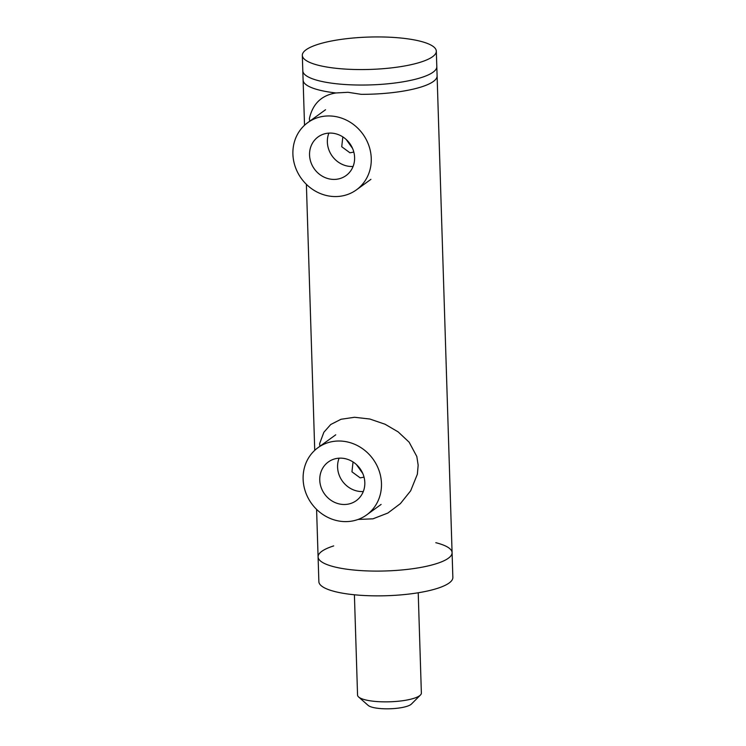 <?xml version="1.0" encoding="UTF-8"?>
<svg xmlns="http://www.w3.org/2000/svg" width="746" height="746" viewBox="0 0 746 746"><rect width="100%" height="100%" fill="white"/><g stroke="black" fill="none" stroke-linecap="round" stroke-linejoin="round"><path stroke-width="1.12" d="M309.711 121.216L309.394 118.605C312.677 103.834 321.517 95.283 335.924 92.961L348.056 92.299L361.167 94.332A67.028 16.188 -1.8 0 0 437.1 75.915A67.028 16.188 -1.8 0 1 361.167 94.332M356.439 189.848A41.496 37.934 54.1 0 1 301.365 178.518A41.496 37.934 54.1 0 1 307.725 122.652A41.496 37.934 54.1 0 1 348.559 121.262A41.496 37.934 54.1 0 1 371.256 158.385A41.496 37.934 54.1 0 1 356.439 189.848L370.911 179.348M436.317 51.148A67.028 16.188 178.2 0 1 369.829 69.434A67.028 16.188 178.2 0 1 302.326 55.353A67.028 16.188 178.2 0 1 391.324 37.3A67.028 16.188 178.2 0 1 436.317 51.148L436.811 66.627A67.028 16.188 178.2 0 1 434.825 70.721A67.028 16.188 178.2 0 1 347.813 84.68A67.028 16.188 178.2 0 1 305.049 74.796A67.028 16.188 178.2 0 1 302.811 70.833L303.109 80.12A67.028 16.188 -1.8 0 0 335.924 92.961A67.028 16.188 -1.8 0 1 303.109 80.12L304.527 125.281M319.922 446.285L319.614 443.674L323.857 432.27L330.73 424.511L341.006 419.271L354.574 417.275L369.829 419.028L385.095 424.25L398.159 431.897L409.144 442.201L416.818 456.505L418.161 465.159L417.368 474.204L410.673 490.793L400.415 503.587L387.883 513.034L372.963 518.824L358.108 519.449M366.65 514.908A41.496 37.934 54.1 0 1 311.586 503.578A41.496 37.934 54.1 0 1 317.936 447.721A41.496 37.934 54.1 0 1 358.779 446.322A41.496 37.934 54.1 0 1 381.467 483.445A41.496 37.934 54.1 0 1 366.65 514.908L381.122 504.417M331.355 133.105A23.863 21.811 54.1 0 1 353.24 150.151A23.863 21.811 54.1 0 1 346.079 175.562A23.863 21.811 54.1 0 1 314.42 169.053A23.863 21.811 54.1 0 1 318.076 136.938A23.863 21.811 54.1 0 1 331.355 133.105M328.883 133.114A23.863 21.811 -125.9 0 0 353.072 166.47M333.714 545.904A67.028 16.188 -1.8 0 0 318.085 556.889A67.028 16.188 -1.8 0 0 385.598 570.96A67.028 16.188 -1.8 0 0 452.085 552.674L436.811 66.627A67.028 16.188 178.2 0 1 434.825 70.721A67.028 16.188 178.2 0 1 347.813 84.68A67.028 16.188 178.2 0 1 305.049 74.796A67.028 16.188 178.2 0 1 302.811 70.833L302.326 55.353M452.085 552.674L452.859 577.441A67.028 16.188 -1.8 0 1 386.372 595.728A67.028 16.188 -1.8 0 1 318.868 581.656L318.085 556.889A67.028 16.188 -1.8 0 0 385.598 570.96A67.028 16.188 -1.8 0 0 452.085 552.674A67.028 16.188 -1.8 0 0 435.804 542.696M356.401 464.544L362.78 473.496M364.039 477.151L360.169 477.86L351.953 471.817L353.035 461.96M346.181 139.474L352.569 148.426M353.818 152.081L349.949 152.79L341.733 146.748L342.824 136.891M358.621 696.988L368.17 705.408A22.343 5.399 -1.8 0 0 382.418 708.7A22.343 5.399 -1.8 0 0 411.428 704.047L420.427 695.039A31.919 7.712 178.2 0 1 378.987 701.688A31.919 7.712 178.2 0 1 358.621 696.988A31.919 7.712 178.2 0 1 357.558 695.095L354.406 594.776M418.217 592.772L421.369 693.09A31.919 7.712 178.2 0 1 420.427 695.039M341.565 458.175A23.863 21.811 54.1 0 1 363.451 475.221A23.863 21.811 54.1 0 1 356.299 500.631A23.863 21.811 54.1 0 1 324.631 494.122A23.863 21.811 54.1 0 1 328.287 461.998A23.863 21.811 54.1 0 1 341.565 458.175M339.104 458.184A23.863 21.811 -125.9 0 0 363.293 491.539M307.725 122.652L325.526 109.746M318.085 556.889L316.593 509.387M314.737 450.342L306.382 184.318M317.936 447.721L335.747 434.806"/></g></svg>
